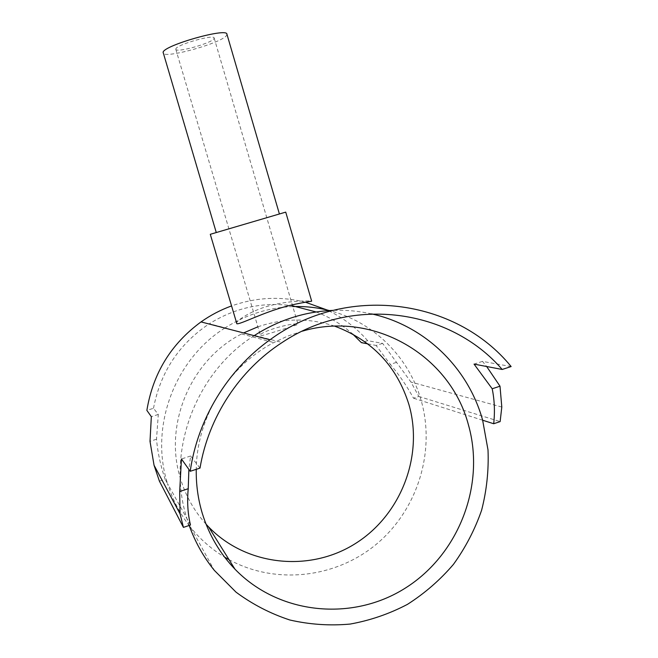 <?xml version="1.0" encoding="UTF-8"?>
<svg xmlns="http://www.w3.org/2000/svg" width="658" height="658" viewBox="0 0 658 658"><rect width="100%" height="100%" fill="white"/><g stroke="black" fill="none" stroke-linecap="round" stroke-linejoin="round"><path stroke-width="0.49" stroke-dasharray="3.29 2.47" d="M206.061 524.196C194.373 511.225 185.91 496.272 180.67 479.328C163.11 424.936 190.647 359.762 241.585 333.96L243.583 332.932M257.887 326.82C283.812 318.02 309.449 317.814 334.799 326.204M302.219 331.188L287.727 336.082L273.769 342.563C228.194 366.333 196.849 417.147 196.257 469.319M260.741 335.712C263.208 335.835 299.102 324.155 298.033 324.419L297.655 324.262C293.657 322.05 258.561 331.945 260.453 335.498L260.741 335.712M278.836 214.179L216.285 232.562L278.836 214.179M226.92 34.167L226.615 35.31C222.61 42.885 163.529 59.335 162.995 52.977M236.411 323.415C235.761 321.194 249.867 311.185 268.299 306.085C287.036 300.772 306.603 300.764 310.847 301.019L311.67 301.15M285.728 212.123L209.96 234.421M175.883 48.791L175.809 49.309C176.023 53.158 211.892 43.148 214.006 38.657L214.154 38.016C214.228 34.043 177.101 44.489 175.883 48.791M159.392 481.113L165.125 479.246C160.568 465.806 157.698 452.474 156.505 439.24L158.298 414.458L153.503 408.289L146.866 410.386M158.298 414.458L151.332 416.662M156.505 439.24L150.008 441.329M200.016 468.093L190.614 456.002L188.879 469.401M190.614 456.002L181.452 458.971M511.134 366.547L482.462 361.374L486.665 366.506M482.462 361.374L474.048 364.104M396.322 362.426L390.26 364.376C399.11 374.69 406.858 385.966 413.487 398.189L418.809 396.453L410.962 382.035L382.627 343.377L367.625 340.671L361.382 342.645M382.627 343.377L376.096 345.442L390.26 364.376M367.781 343.863L376.096 345.442M153.503 408.289C160.355 372.338 178.844 344.233 208.981 323.975M292.802 306.57C268.629 307.5 246.076 314.598 225.151 327.849L209.293 323.777C235.301 307.623 263.068 301.635 292.58 305.814M316.136 311.974C329.699 317.115 341.872 324.468 352.663 334.034M224.806 328.071C174.452 359.655 149.415 427.157 167.543 483.622L165.125 479.246M229.017 559.645C275.801 585.242 336.23 578.069 376.993 543.697C417.789 509.3 435.629 451.273 421.21 400.648C409.046 357.138 373.423 321.655 329.378 310.56M482.643 420.223L413.487 398.189M367.625 340.671C356.266 327.643 342.736 317.419 327.059 309.984M305.427 302.211C280.621 296.01 255.896 297.284 231.246 306.036M371.614 313.899C358.947 311.061 346.05 309.885 332.915 310.379M254.161 335.662C195.179 372.839 165.701 452.424 186.954 518.685L189.191 525.462M418.809 396.453L500.138 421.597M501.799 407.039L410.962 382.035M190.475 525.035L167.543 483.622C172.273 498.97 179.469 512.919 189.126 525.487M189.265 525.668L190.919 527.757C200.493 539.544 211.711 549.323 224.575 557.096M241.585 333.96L273.769 342.563M175.809 49.309L260.453 335.498M214.154 38.016L298.033 324.419M254.556 335.407L282.134 342.497M190.919 527.757L214.327 570.371"/><path stroke-width="0.99" d="M243.583 332.932L257.887 326.82M334.799 326.204C372.272 340.227 396.996 366.383 408.955 404.654C423.744 455.936 400.977 515.156 355.123 543.73C309.441 572.518 246.289 566.028 208.553 526.861L206.061 524.196M196.257 469.319C195.994 484.477 198.025 499.225 202.351 513.553C208.948 534.88 219.821 553.419 234.972 569.178C279.115 614.86 352.729 621.818 405.78 587.8C459.045 554.028 485.464 484.814 468.447 424.953C450.352 355.369 373.316 310.14 302.219 331.188M216.252 232.471L163.085 52.196C164.59 45.122 227.199 27.471 226.92 34.167L279.379 213.891M236.872 323.761L210.289 234.306L285.728 212.123L311.67 301.15C311.982 301.397 295.121 303.067 276.023 309.424C256.439 315.873 239.726 324.452 236.872 323.761M231.246 306.036C220.52 309.967 210.445 315.256 201.019 321.91C171.014 343.937 152.96 373.423 146.866 410.386L151.332 416.662L150.008 441.329L154.046 465.239L159.392 481.113L183.426 527.387L180.062 513.84L179.683 491.518L181.452 458.971L190.22 471.293L200.016 468.093C208.479 417.049 239.446 370.035 282.134 342.497C352.968 295.171 450.171 309.063 502.194 369.467L511.134 366.547C455.542 298.255 346.149 283.598 270.019 339.775C227.594 369.961 197.663 418.932 190.22 471.293M188.879 469.401L188.229 488.705C187.02 501.717 187.769 513.832 190.475 525.035L183.426 527.387M188.229 488.705L179.683 491.518M486.665 366.506L500.006 386.197L501.799 407.039L500.138 421.597L493.697 423.744C495.013 411.727 494.512 400.064 492.2 388.763L474.048 364.104L502.194 369.467M500.006 386.197L492.2 388.763M352.663 334.034L361.382 342.645L367.781 343.863M292.58 305.814L316.136 311.974M329.378 310.56C317.444 307.5 305.254 306.176 292.802 306.57M327.059 309.984L305.427 302.211M189.191 525.462C195.113 541.97 203.487 556.939 214.327 570.371L236.033 592.159C252.549 604.381 270.487 613.659 289.874 620.009C309.729 624.549 329.814 625.906 350.114 624.072C370.191 620.453 389.297 613.881 407.442 604.373C424.731 593.335 440.062 580.011 453.436 564.383C465.469 547.703 474.854 529.665 481.598 510.279C486.698 490.424 488.836 470.33 488.014 449.982L482.643 420.223C468.266 367.896 424.895 325.57 371.614 313.899M332.915 310.379C304.967 311.596 278.844 319.944 254.556 335.407L254.161 335.662M493.697 423.744L482.643 420.223M154.046 465.239L180.062 513.84M224.575 557.096L229.017 559.645M201.019 321.91L270.019 339.775M208.553 526.861L234.972 569.178"/></g></svg>
